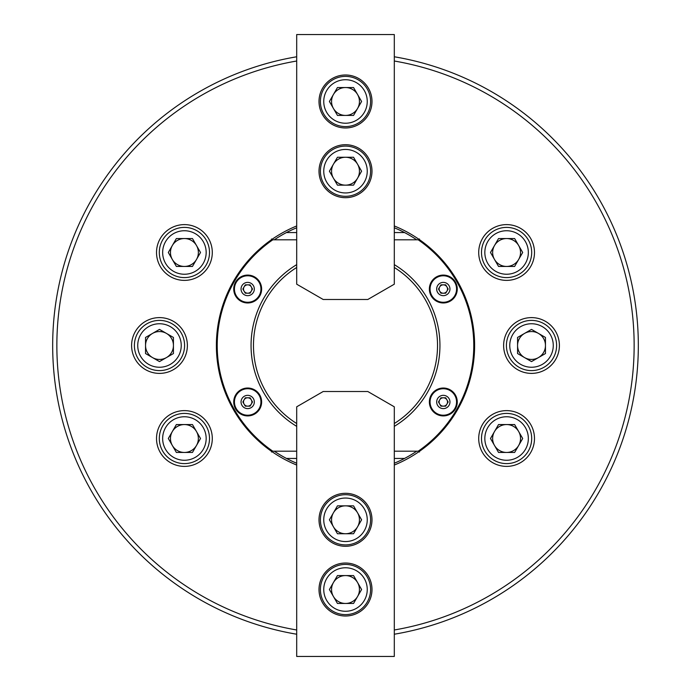 <?xml version="1.0" encoding="UTF-8"?>
<svg xmlns="http://www.w3.org/2000/svg" width="691" height="691" viewBox="0 0 691 691"><rect width="100%" height="100%" fill="white"/><g stroke="black" fill="none" stroke-linecap="round" stroke-linejoin="round"><path stroke-width="1.04" d="M212.292 252.491A27.89 27.89 0 0 0 184.411 224.61A27.89 27.89 0 0 0 156.52 252.491A27.89 27.89 0 0 0 184.411 280.382A27.89 27.89 0 0 0 212.292 252.491M187.373 345.5A27.89 27.89 0 0 0 159.491 317.61A27.89 27.89 0 0 0 131.601 345.5A27.89 27.89 0 0 0 159.491 373.39A27.89 27.89 0 0 0 187.373 345.5M212.292 438.509A27.89 27.89 0 0 0 184.411 410.618A27.89 27.89 0 0 0 156.52 438.509A27.89 27.89 0 0 0 184.411 466.39A27.89 27.89 0 0 0 212.292 438.509M534.48 438.509A27.89 27.89 0 0 0 506.589 410.618A27.89 27.89 0 0 0 478.708 438.509A27.89 27.89 0 0 0 506.589 466.39A27.89 27.89 0 0 0 534.48 438.509M559.399 345.5A27.89 27.89 0 0 0 531.509 317.61A27.89 27.89 0 0 0 503.627 345.5A27.89 27.89 0 0 0 531.509 373.39A27.89 27.89 0 0 0 559.399 345.5M534.48 252.491A27.89 27.89 0 0 0 506.589 224.61A27.89 27.89 0 0 0 478.708 252.491A27.89 27.89 0 0 0 506.589 280.382A27.89 27.89 0 0 0 534.48 252.491M296.698 56.774A292.82 292.82 0 0 0 296.698 634.226M394.302 634.226A292.82 292.82 0 0 0 394.302 56.774M296.698 61.015A288.639 288.639 0 0 0 296.698 629.985M394.302 629.985A288.639 288.639 0 0 0 394.302 61.015M394.302 465.043A129.122 129.122 0 0 0 394.302 225.957M296.698 225.957A129.122 129.122 0 0 0 296.698 465.043M416.708 239.803A127.446 127.446 0 0 0 394.302 227.771M296.698 227.771A127.446 127.446 0 0 0 274.292 239.803M274.292 451.197A127.446 127.446 0 0 0 296.698 463.229M394.302 463.229A127.446 127.446 0 0 0 416.708 451.197M443.311 388.031A13.941 13.941 0 0 0 429.37 401.972A13.941 13.941 0 0 0 443.311 415.913A13.941 13.941 0 0 0 457.261 401.972A13.941 13.941 0 0 0 443.311 388.031M443.311 275.087A13.941 13.941 0 0 0 429.37 289.028A13.941 13.941 0 0 0 443.311 302.969A13.941 13.941 0 0 0 457.261 289.028A13.941 13.941 0 0 0 443.311 275.087M247.689 275.087A13.941 13.941 0 0 0 233.739 289.028A13.941 13.941 0 0 0 247.689 302.969A13.941 13.941 0 0 0 261.63 289.028A13.941 13.941 0 0 0 247.689 275.087M247.689 388.031A13.941 13.941 0 0 0 233.739 401.972A13.941 13.941 0 0 0 247.689 415.913A13.941 13.941 0 0 0 261.63 401.972A13.941 13.941 0 0 0 247.689 388.031M296.698 267.477A92.033 92.033 0 0 0 296.698 423.523M296.698 264.644A94.442 94.442 0 0 0 296.698 426.356M394.302 426.356A94.442 94.442 0 0 0 394.302 264.644M394.302 451.197L418.193 451.197A128.284 128.284 0 0 0 418.193 239.803L394.302 239.803M271.52 452.009L272.807 451.197A128.284 128.284 0 0 1 272.807 239.803L296.698 239.803M272.807 451.197L296.698 451.197M272.807 239.803L271.52 238.991M394.302 423.523A92.033 92.033 0 0 0 394.302 267.477M419.48 238.991L418.193 239.803M418.193 451.197L419.48 452.009M286.454 458.444L296.698 458.444M394.302 458.444L404.546 458.444M286.454 232.556L296.698 232.556M394.302 232.556L404.546 232.556M177.44 426.433A13.941 13.941 0 0 1 196.486 445.479A13.941 13.941 0 0 1 172.335 445.479A13.941 13.941 0 0 1 177.44 426.433M173.536 419.67A21.749 21.749 0 0 0 165.572 449.383A21.749 21.749 0 0 0 195.285 457.347A21.749 21.749 0 0 0 203.249 427.634A21.749 21.749 0 0 0 173.536 419.67M196.961 460.241A25.101 25.101 0 0 1 162.67 451.059A25.101 25.101 0 0 1 171.86 416.768A25.101 25.101 0 0 1 206.143 425.958A25.101 25.101 0 0 1 196.961 460.241M200.511 438.509L192.461 424.559L176.36 424.559L168.31 438.509L176.36 452.45L192.461 452.45L200.511 438.509M243.5 401.972A4.181 4.181 0 0 1 251.308 399.882A4.181 4.181 0 0 1 247.689 406.153A4.181 4.181 0 0 1 243.5 401.972M247.689 388.722A13.25 13.25 0 0 0 234.439 401.972A13.25 13.25 0 0 0 247.689 415.222A13.25 13.25 0 0 0 260.93 401.972A13.25 13.25 0 0 0 247.689 388.722A13.25 13.25 0 0 1 260.93 401.972A13.25 13.25 0 0 1 247.689 415.222M250.099 397.791L252.517 401.972L250.099 406.153L245.27 406.153L242.852 401.972L245.27 397.791L250.099 397.791M359.441 589.518A13.941 13.941 0 0 1 333.425 596.488A13.941 13.941 0 0 1 345.5 575.577A13.941 13.941 0 0 1 359.441 589.518M367.249 589.518A21.749 21.749 0 0 0 345.5 567.769A21.749 21.749 0 0 0 323.751 589.518A21.749 21.749 0 0 0 345.5 611.276A21.749 21.749 0 0 0 367.249 589.518M320.399 589.518A25.101 25.101 0 0 1 345.5 564.417A25.101 25.101 0 0 1 370.601 589.518A25.101 25.101 0 0 1 345.5 614.619A25.101 25.101 0 0 1 320.399 589.518M337.45 603.459L353.55 603.459L361.6 589.518L353.55 575.577L337.45 575.577L329.4 589.518L337.45 603.459M245.59 285.4A4.181 4.181 0 0 1 251.308 291.118A4.181 4.181 0 0 1 244.061 291.118A4.181 4.181 0 0 1 245.59 285.4M259.16 282.403A13.25 13.25 0 0 0 241.064 277.557A13.25 13.25 0 0 0 236.21 295.653A13.25 13.25 0 0 0 254.305 300.499A13.25 13.25 0 0 0 259.16 282.403A13.25 13.25 0 0 1 254.305 300.499A13.25 13.25 0 0 1 236.21 295.653M252.517 289.028L250.099 293.209L245.27 293.209L242.852 289.028L245.27 284.847L250.099 284.847L252.517 289.028M445.41 405.6A4.181 4.181 0 0 1 439.692 399.882A4.181 4.181 0 0 1 446.939 399.882A4.181 4.181 0 0 1 445.41 405.6M431.84 408.597A13.25 13.25 0 0 0 449.936 413.443A13.25 13.25 0 0 0 454.79 395.347A13.25 13.25 0 0 0 436.695 390.501A13.25 13.25 0 0 0 431.84 408.597A13.25 13.25 0 0 1 436.695 390.501A13.25 13.25 0 0 1 454.79 395.347M438.483 401.972L440.901 397.791L445.73 397.791L448.148 401.972L445.73 406.153L440.901 406.153L438.483 401.972M447.5 289.028A4.181 4.181 0 0 1 439.692 291.118A4.181 4.181 0 0 1 443.311 284.847A4.181 4.181 0 0 1 447.5 289.028M443.311 302.278A13.25 13.25 0 0 0 456.561 289.028A13.25 13.25 0 0 0 443.311 275.778A13.25 13.25 0 0 0 430.07 289.028A13.25 13.25 0 0 0 443.311 302.278A13.25 13.25 0 0 1 430.07 289.028A13.25 13.25 0 0 1 443.311 275.778M440.901 293.209L438.483 289.028L440.901 284.847L445.73 284.847L448.148 289.028L445.73 293.209L440.901 293.209M359.441 519.796A13.941 13.941 0 0 1 333.425 526.775A13.941 13.941 0 0 1 345.5 505.855A13.941 13.941 0 0 1 359.441 519.796M367.249 519.796A21.749 21.749 0 0 0 345.5 498.047A21.749 21.749 0 0 0 323.751 519.796A21.749 21.749 0 0 0 345.5 541.554A21.749 21.749 0 0 0 367.249 519.796M320.399 519.796A25.101 25.101 0 0 1 345.5 494.704A25.101 25.101 0 0 1 370.601 519.796A25.101 25.101 0 0 1 345.5 544.897A25.101 25.101 0 0 1 320.399 519.796M337.45 533.746L353.55 533.746L361.6 519.796L353.55 505.855L337.45 505.855L329.4 519.796L337.45 533.746M331.559 171.204A13.941 13.941 0 0 1 357.575 164.225A13.941 13.941 0 0 1 345.5 185.145A13.941 13.941 0 0 1 331.559 171.204M323.751 171.204A21.749 21.749 0 0 0 345.5 192.953A21.749 21.749 0 0 0 367.249 171.204A21.749 21.749 0 0 0 345.5 149.446A21.749 21.749 0 0 0 323.751 171.204M370.601 171.204A25.101 25.101 0 0 1 345.5 196.296A25.101 25.101 0 0 1 320.399 171.204A25.101 25.101 0 0 1 345.5 146.103A25.101 25.101 0 0 1 370.601 171.204M353.55 157.254L337.45 157.254L329.4 171.204L337.45 185.145L353.55 185.145L361.6 171.204L353.55 157.254M331.559 101.482A13.941 13.941 0 0 1 357.575 94.512A13.941 13.941 0 0 1 345.5 115.423A13.941 13.941 0 0 1 331.559 101.482M323.751 101.482A21.749 21.749 0 0 0 345.5 123.231A21.749 21.749 0 0 0 367.249 101.482A21.749 21.749 0 0 0 345.5 79.724A21.749 21.749 0 0 0 323.751 101.482M370.601 101.482A25.101 25.101 0 0 1 345.5 126.583A25.101 25.101 0 0 1 320.399 101.482A25.101 25.101 0 0 1 345.5 76.381A25.101 25.101 0 0 1 370.601 101.482M353.55 87.541L337.45 87.541L329.4 101.482L337.45 115.423L353.55 115.423L361.6 101.482L353.55 87.541M319.009 519.796A26.491 26.491 0 0 0 345.5 546.296A26.491 26.491 0 0 0 371.991 519.796A26.491 26.491 0 0 0 345.5 493.305A26.491 26.491 0 0 0 319.009 519.796M319.009 589.518A26.491 26.491 0 0 0 345.5 616.009A26.491 26.491 0 0 0 371.991 589.518A26.491 26.491 0 0 0 345.5 563.027A26.491 26.491 0 0 0 319.009 589.518M323.189 391.512L367.811 391.512L394.302 406.809L394.302 656.45L296.698 656.45L296.698 406.809L323.189 391.512M371.991 171.204A26.491 26.491 0 0 0 345.5 144.704A26.491 26.491 0 0 0 319.009 171.204A26.491 26.491 0 0 0 345.5 197.695A26.491 26.491 0 0 0 371.991 171.204M371.991 101.482A26.491 26.491 0 0 0 345.5 74.991A26.491 26.491 0 0 0 319.009 101.482A26.491 26.491 0 0 0 345.5 127.973A26.491 26.491 0 0 0 371.991 101.482M367.811 299.488L323.189 299.488L296.698 284.191L296.698 34.55L394.302 34.55L394.302 284.191L367.811 299.488M159.491 331.559A13.941 13.941 0 0 1 166.462 357.575A13.941 13.941 0 0 1 145.542 345.5A13.941 13.941 0 0 1 159.491 331.559M159.491 323.751A21.749 21.749 0 0 0 137.734 345.5A21.749 21.749 0 0 0 159.491 367.249A21.749 21.749 0 0 0 181.241 345.5A21.749 21.749 0 0 0 159.491 323.751M159.491 370.601A25.101 25.101 0 0 1 134.391 345.5A25.101 25.101 0 0 1 159.491 320.399A25.101 25.101 0 0 1 184.583 345.5A25.101 25.101 0 0 1 159.491 370.601M173.432 353.55L173.432 337.45L159.491 329.4L145.542 337.45L145.542 353.55L159.491 361.6L173.432 353.55M191.381 240.416A13.941 13.941 0 0 1 184.411 266.441A13.941 13.941 0 0 1 172.335 245.521A13.941 13.941 0 0 1 191.381 240.416M195.285 233.653A21.749 21.749 0 0 0 165.572 241.617A21.749 21.749 0 0 0 173.536 271.33A21.749 21.749 0 0 0 203.249 263.366A21.749 21.749 0 0 0 195.285 233.653M171.86 274.232A25.101 25.101 0 0 1 162.67 239.941A25.101 25.101 0 0 1 196.961 230.759A25.101 25.101 0 0 1 206.143 265.042A25.101 25.101 0 0 1 171.86 274.232M192.461 266.441L200.511 252.491L192.461 238.55L176.36 238.55L168.31 252.491L176.36 266.441L192.461 266.441M499.619 450.584A13.941 13.941 0 0 1 506.589 424.559A13.941 13.941 0 0 1 518.665 445.479A13.941 13.941 0 0 1 499.619 450.584M495.715 457.347A21.749 21.749 0 0 0 525.428 449.383A21.749 21.749 0 0 0 517.464 419.67A21.749 21.749 0 0 0 487.751 427.634A21.749 21.749 0 0 0 495.715 457.347M519.14 416.768A25.101 25.101 0 0 1 528.33 451.059A25.101 25.101 0 0 1 494.039 460.241A25.101 25.101 0 0 1 484.857 425.958A25.101 25.101 0 0 1 519.14 416.768M498.539 424.559L490.489 438.509L498.539 452.45L514.64 452.45L522.69 438.509L514.64 424.559L498.539 424.559M531.509 359.441A13.941 13.941 0 0 1 524.538 333.425A13.941 13.941 0 0 1 545.458 345.5A13.941 13.941 0 0 1 531.509 359.441M531.509 367.249A21.749 21.749 0 0 0 553.266 345.5A21.749 21.749 0 0 0 531.509 323.751A21.749 21.749 0 0 0 509.759 345.5A21.749 21.749 0 0 0 531.509 367.249M531.509 320.399A25.101 25.101 0 0 1 556.609 345.5A25.101 25.101 0 0 1 531.509 370.601A25.101 25.101 0 0 1 506.417 345.5A25.101 25.101 0 0 1 531.509 320.399M517.568 337.45L517.568 353.55L531.509 361.6L545.458 353.55L545.458 337.45L531.509 329.4L517.568 337.45M513.56 264.567A13.941 13.941 0 0 1 494.514 245.521A13.941 13.941 0 0 1 518.665 245.521A13.941 13.941 0 0 1 513.56 264.567M517.464 271.33A21.749 21.749 0 0 0 525.428 241.617A21.749 21.749 0 0 0 495.715 233.653A21.749 21.749 0 0 0 487.751 263.366A21.749 21.749 0 0 0 517.464 271.33M494.039 230.759A25.101 25.101 0 0 1 528.33 239.941A25.101 25.101 0 0 1 519.14 274.232A25.101 25.101 0 0 1 484.857 265.042A25.101 25.101 0 0 1 494.039 230.759M490.489 252.491L498.539 266.441L514.64 266.441L522.69 252.491L514.64 238.55L498.539 238.55L490.489 252.491M247.689 395.338A6.634 6.634 0 0 0 241.047 401.972A6.634 6.634 0 0 0 247.689 408.614A6.634 6.634 0 0 0 254.323 401.972A6.634 6.634 0 0 0 247.689 395.338M253.433 285.711A6.634 6.634 0 0 0 244.364 283.275A6.634 6.634 0 0 0 241.936 292.345A6.634 6.634 0 0 0 251.006 294.772A6.634 6.634 0 0 0 253.433 285.711M437.567 405.289A6.634 6.634 0 0 0 446.636 407.725A6.634 6.634 0 0 0 449.064 398.655A6.634 6.634 0 0 0 439.994 396.228A6.634 6.634 0 0 0 437.567 405.289M443.311 295.662A6.634 6.634 0 0 0 449.953 289.028A6.634 6.634 0 0 0 443.311 282.386A6.634 6.634 0 0 0 436.677 289.028A6.634 6.634 0 0 0 443.311 295.662"/></g></svg>
